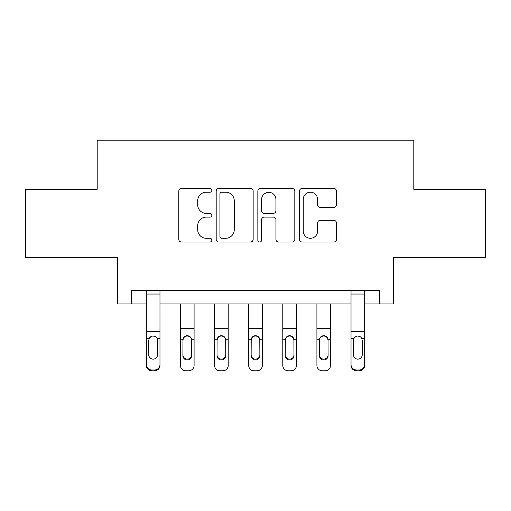 <?xml version="1.0" encoding="UTF-8"?>
<svg xmlns="http://www.w3.org/2000/svg" width="511" height="511" viewBox="0 0 511 511"><rect width="100%" height="100%" fill="white"/><g stroke="black" fill="none" stroke-linecap="round" stroke-linejoin="round"><path stroke-width="0.77" d="M211.829 190.328A1.878 1.878 0 0 0 209.957 188.45L181.488 188.45A2.676 2.676 0 0 0 178.812 191.133L178.812 239.352A2.676 2.676 0 0 0 181.488 242.035L209.957 242.035A1.878 1.878 0 0 0 211.829 240.157A1.878 1.878 0 0 0 209.957 238.279L206.272 238.279A8.572 8.572 0 0 1 197.7 229.707L197.7 225.69A8.572 8.572 0 0 1 206.272 217.118L209.957 217.118A1.878 1.878 0 0 0 211.829 215.24A1.878 1.878 0 0 0 209.957 213.368L206.272 213.368A8.572 8.572 0 0 1 197.7 204.796L197.7 200.772A8.572 8.572 0 0 1 206.272 192.2L209.957 192.2A1.878 1.878 0 0 0 211.829 190.328M333.798 207.338A2.676 2.676 0 0 0 336.474 204.662L336.474 191.133A2.676 2.676 0 0 0 333.798 188.45L302.18 188.45A2.676 2.676 0 0 0 299.503 191.133L299.503 239.352A2.676 2.676 0 0 0 302.18 242.035L333.798 242.035A2.676 2.676 0 0 0 336.474 239.352L336.474 223.013A2.676 2.676 0 0 0 333.798 220.33L320.269 220.33A2.676 2.676 0 0 0 317.587 223.013L317.587 231.113A7.167 7.167 0 0 1 310.42 238.279A7.167 7.167 0 0 1 303.253 231.113L303.253 199.367A7.167 7.167 0 0 1 310.42 192.2A7.167 7.167 0 0 1 317.587 199.367L317.587 204.662A2.676 2.676 0 0 0 320.269 207.338L333.798 207.338M131.314 303.949L131.314 290.299L379.686 290.299L379.686 303.949L393.336 303.949L393.336 257.544L485.45 257.544L485.45 189.313L413.801 189.313L413.801 140.186L97.199 140.186L97.199 189.313L25.55 189.313L25.55 257.544L117.664 257.544L117.664 303.949L146.325 303.949M253.156 191.133A2.676 2.676 0 0 0 250.479 188.45L218.861 188.45A2.676 2.676 0 0 0 216.185 191.133L216.185 239.352A2.676 2.676 0 0 0 218.861 242.035L250.479 242.035A2.676 2.676 0 0 0 253.156 239.352L253.156 191.133M260.521 188.45L292.139 188.45A2.676 2.676 0 0 1 294.815 191.133L294.815 239.352A2.676 2.676 0 0 1 292.139 242.035L278.61 242.035A2.676 2.676 0 0 1 275.927 239.352L275.927 219.794A2.676 2.676 0 0 0 273.251 217.118L264.276 217.118A2.676 2.676 0 0 0 261.594 219.794L261.594 240.157A1.878 1.878 0 0 1 259.722 242.035A1.878 1.878 0 0 1 257.844 240.157L257.844 191.133A2.676 2.676 0 0 1 260.521 188.45M159.975 303.949L351.025 303.949M364.675 303.949L379.686 303.949M221.812 192.2A1.878 1.878 0 0 0 219.934 194.078L219.934 236.408A1.878 1.878 0 0 0 221.812 238.279L225.696 238.279A8.572 8.572 0 0 0 234.268 229.707L234.268 200.772A8.572 8.572 0 0 0 225.696 192.2L221.812 192.2M275.927 199.501A7.167 7.167 0 0 0 268.76 192.334A7.167 7.167 0 0 0 261.594 199.501L261.594 210.685A2.676 2.676 0 0 0 264.276 213.368L273.251 213.368A2.676 2.676 0 0 0 275.927 210.685L275.927 199.501M146.325 339.266L146.325 364.547A5.461 5.417 0 0 0 151.786 369.964L154.514 369.964A5.461 5.417 0 0 0 159.975 364.547L159.975 365.403A5.461 5.417 180 0 1 154.514 370.814L154.514 369.964M157.516 354.8L157.516 340.422L157.516 354.8A4.369 4.331 180 0 1 153.147 359.131A4.369 4.331 180 0 0 157.516 354.8M148.784 355.65L148.784 354.8A4.369 4.331 180 0 0 153.147 359.131M150.873 336.672L149.263 338.41L148.784 340.083M155.427 336.672L153.147 336.034C154.89 336.097 156.181 336.89 157.03 338.41L157.516 340.422M159.975 290.299L159.975 364.547M146.325 290.299L146.325 364.547M151.786 369.964L151.786 370.814L154.514 370.814M151.786 370.814A5.461 5.417 180 0 1 146.325 365.403M146.325 338.41L149.263 338.41L148.784 340.422L148.784 354.8M149.263 338.41C150.106 336.89 151.403 336.097 153.147 336.034M180.44 303.949L180.44 365.403A5.461 5.417 180 0 0 185.902 370.814L188.629 370.814A5.461 5.417 180 0 0 194.091 365.403L194.091 339.266L191.555 339.266L191.631 355.65A4.369 4.331 0 0 1 187.269 359.987A4.369 4.331 0 0 1 182.9 355.65L182.976 339.266C183.551 337.049 184.976 335.861 187.269 335.701C189.555 335.861 190.98 337.049 191.555 339.266M194.091 303.949L194.091 339.266M191.631 340.422L191.146 338.41C190.303 336.89 189.013 336.097 187.269 336.034C185.525 336.097 184.228 336.89 183.385 338.41L182.9 340.422M182.9 354.8A4.369 4.331 180 0 0 187.269 359.131A4.369 4.331 180 0 0 191.631 354.8M214.563 303.949L214.563 365.403A5.461 5.417 180 0 0 220.017 370.814L222.745 370.814A5.461 5.417 180 0 0 228.206 365.403L228.206 339.266L225.67 339.266L225.747 355.65A4.369 4.331 0 0 1 221.384 359.987A4.369 4.331 0 0 1 217.015 355.65L217.092 339.266C217.667 337.049 219.098 335.861 221.384 335.701C223.671 335.861 225.102 337.049 225.67 339.266M228.206 303.949L228.206 339.266M225.747 340.422L225.268 338.41C224.425 336.89 223.128 336.097 221.384 336.034C219.641 336.097 218.35 336.89 217.501 338.41L217.015 340.422M217.015 354.8A4.369 4.331 180 0 0 221.384 359.131A4.369 4.331 180 0 0 225.747 354.8M248.678 303.949L248.678 365.403A5.461 5.417 180 0 0 254.133 370.814L256.867 370.814A5.461 5.417 180 0 0 262.322 365.403L262.322 339.266L259.792 339.266L259.869 355.65A4.369 4.331 0 0 1 255.5 359.987A4.369 4.331 0 0 1 251.131 355.65L251.208 339.266C251.782 337.049 253.213 335.861 255.5 335.701C257.787 335.861 259.218 337.049 259.792 339.266M262.322 303.949L262.322 339.266M259.869 340.422L259.384 338.41C258.54 336.89 257.244 336.097 255.5 336.034C253.763 336.097 252.466 336.89 251.616 338.41L251.131 340.422M251.131 354.8A4.369 4.331 180 0 0 255.5 359.131A4.369 4.331 180 0 0 259.869 354.8M282.794 303.949L282.794 365.403A5.461 5.417 180 0 0 288.255 370.814L290.983 370.814A5.461 5.417 180 0 0 296.437 365.403L296.437 339.266L293.908 339.266L293.985 355.65A4.369 4.331 0 0 1 289.616 359.987A4.369 4.331 0 0 1 285.253 355.65L285.33 339.266C285.898 337.049 287.329 335.861 289.616 335.701C291.902 335.861 293.333 337.049 293.908 339.266M296.437 303.949L296.437 339.266M293.985 340.422L293.499 338.41C292.656 336.89 291.359 336.097 289.616 336.034C287.878 336.097 286.582 336.89 285.732 338.41L285.253 340.422M285.253 354.8A4.369 4.331 180 0 0 289.616 359.131A4.369 4.331 180 0 0 293.985 354.8M316.909 303.949L316.909 365.403A5.461 5.417 180 0 0 322.371 370.814L325.098 370.814A5.461 5.417 180 0 0 330.56 365.403L330.56 339.266L328.024 339.266L328.1 355.65A4.369 4.331 0 0 1 323.731 359.987A4.369 4.331 0 0 1 319.369 355.65L319.445 339.266C320.02 337.049 321.445 335.861 323.731 335.701C326.018 335.861 327.449 337.049 328.024 339.266M330.56 303.949L330.56 339.266M328.1 340.422L327.615 338.41C326.772 336.89 325.481 336.097 323.731 336.034C321.994 336.097 320.697 336.89 319.854 338.41L319.369 340.422M319.369 354.8A4.369 4.331 180 0 0 323.731 359.131A4.369 4.331 180 0 0 328.1 354.8M351.025 339.266L351.025 364.547A5.461 5.417 -0 0 0 356.486 369.964L359.214 369.964A5.461 5.417 -0 0 0 364.675 364.547L364.675 365.403A5.461 5.417 180 0 1 359.214 370.814L359.214 369.964M362.216 354.8L362.216 340.422L362.216 354.8A4.369 4.331 180 0 1 357.853 359.131A4.369 4.331 180 0 0 362.216 354.8M353.484 355.65L353.484 354.8A4.369 4.331 180 0 0 357.853 359.131M355.573 336.672L353.97 338.41L353.484 340.083M360.127 336.672L357.853 336.034C359.591 336.097 360.887 336.89 361.737 338.41L362.216 340.422M364.675 290.299L364.675 364.547M351.025 290.299L351.025 364.547M356.486 369.964L356.486 370.814L359.214 370.814M356.486 370.814A5.461 5.417 180 0 1 351.025 365.403M351.025 338.41L353.97 338.41L353.484 340.422L353.484 354.8M353.97 338.41C354.813 336.89 356.11 336.097 357.853 336.034M157.03 338.41L159.975 338.41M146.325 331.352L159.975 331.352M146.325 294.042L159.975 294.042M194.091 328.682L180.44 328.682M182.976 339.266L180.44 339.266M228.206 328.682L214.563 328.682M217.092 339.266L214.563 339.266M262.322 328.682L248.678 328.682M251.208 339.266L248.678 339.266M296.437 328.682L282.794 328.682M285.33 339.266L282.794 339.266M330.56 328.682L316.909 328.682M319.445 339.266L316.909 339.266M361.737 338.41L364.675 338.41M351.025 331.352L364.675 331.352M351.025 294.042L364.675 294.042"/></g></svg>

